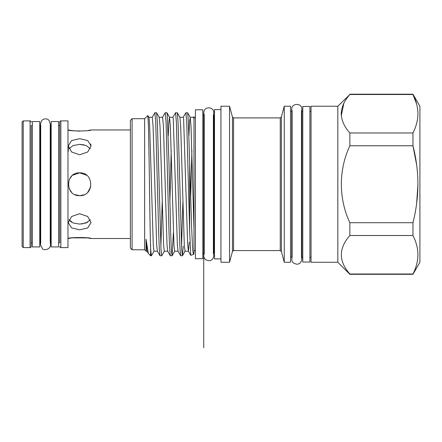 <?xml version="1.0" encoding="UTF-8"?>
<svg xmlns="http://www.w3.org/2000/svg" width="442" height="442" viewBox="0 0 442 442"><rect width="100%" height="100%" fill="white"/><g stroke="black" fill="none" stroke-linecap="round" stroke-linejoin="round"><path stroke-width="0.66" d="M22.1 122.042L23.238 120.898L23.238 247.592L22.1 246.454L22.1 122.042M32.36 125.622L31.216 125.622L31.216 246.454L31.216 242.868L32.36 242.868M31.216 246.454A1.138 1.138 0 0 1 30.078 247.592L23.238 247.592M31.216 122.042A1.138 1.138 0 0 0 30.078 120.898L23.238 120.898M39.769 184.248L39.769 121.556L32.36 121.556L32.36 246.934L39.769 246.934L39.769 184.248M39.769 125.622L40.697 125.622L40.697 242.868L39.769 242.868M51.167 242.868L50.233 242.868L50.233 125.622L50.537 123.893L50.537 124.71L48.918 120.174C46.532 118.34 44.189 118.384 41.874 120.312L40.393 123.893L40.393 125.622M58.576 242.868L59.714 242.868L59.714 122.042L59.714 125.622L58.576 125.622M58.576 184.248L58.576 121.556L51.167 121.556L51.167 246.934L58.576 246.934L58.576 184.248M51.167 125.622L50.233 125.622M71.698 237.912L68.261 238.531C67.554 237.221 91.754 237.216 91.058 238.531L87.792 237.94M87.792 130.55L91.058 129.959C91.765 131.274 67.56 131.274 68.261 129.959L67.98 129.959M79.659 229.834L71.598 227.901L68.261 222.63L71.604 216.503L79.659 213.713L87.72 216.503L91.058 222.63L87.726 227.901L79.659 229.834M90.35 219.729L86.184 222.983L79.659 224.1L73.14 222.983L68.974 219.729M91.058 145.86L87.726 151.982L79.659 154.777L71.598 151.982L68.261 145.86L71.604 140.584L79.659 138.655L87.72 140.584L91.058 145.86L90.709 143.926M68.974 148.761L73.14 145.506L79.659 144.39L86.184 145.506L90.35 148.761M83.886 194.834L79.659 195.646C64.957 196.353 64.957 172.142 79.659 172.85C94.35 172.137 94.384 196.336 79.659 195.646L75.074 194.679M71.598 192.303L69.134 188.612M69.4 179.286L71.737 176.054M72.692 175.225L79.659 172.85L86.626 175.22M69.151 220.017L71.571 222.232M130.384 238.531L91.058 238.531M87.66 237.918L72.085 237.857M68.261 238.531L67.98 238.531M68.261 129.959L71.538 130.556M71.692 130.578L79.687 131.169M130.384 129.959L91.058 129.959M59.714 122.042A1.138 1.138 0 0 1 60.852 120.898L67.98 120.898L67.98 247.592L60.852 247.592A1.138 1.138 0 0 1 59.714 246.454M337.832 262.266L337.832 106.224L311.046 106.224L311.046 262.266L337.832 262.266L349.86 274.294L412.955 274.294L413.01 273.88M416.635 104.08L412.955 94.505C416.198 100.853 417.856 107.268 417.944 113.743C417.845 120.257 416.182 126.672 412.955 132.981L412.955 145.772C419.535 171.281 419.535 196.933 412.955 222.724L412.955 235.514C419.535 248.271 419.535 261.095 412.955 273.99L349.86 273.99L349.86 274.294M349.86 273.99C338.522 261.2 338.522 248.376 349.86 235.514L412.955 235.514M412.955 222.724L349.86 222.724L349.86 235.514M349.86 222.724C338.566 198.58 338.484 170.06 349.86 145.772L412.955 145.772L416.618 164.767M412.955 132.981L349.86 132.981L349.86 145.772M349.86 132.981C344.346 126.837 341.467 120.423 341.224 113.743C341.478 107.03 344.357 100.616 349.86 94.505L412.955 94.505L412.955 94.201L419.9 106.224L419.9 262.266L412.955 274.294M311.046 111.312L309.908 111.312M311.046 257.178L309.908 257.178M309.908 262.04L309.908 106.45L302.781 106.45L302.781 262.04L309.908 262.04M290.532 257.178L292.118 257.178L292.118 111.312L290.532 111.312M302.781 111.312L301.477 111.312L301.477 257.178L301.869 259.134L301.869 257.178M302.781 257.178L301.477 257.178M284.261 116.677L284.261 262.266L290.532 262.266L290.532 106.224L284.261 106.224L284.261 116.677M276.167 250.581L233.553 250.581L233.553 117.909L280.256 117.909L281.355 117.064L281.421 251.658L280.256 250.537L276.167 250.581M229.547 262.266L220.945 262.266L220.945 106.224L229.547 106.224L229.547 262.266L232.453 251.426L232.453 117.064L233.553 117.909M220.945 109.616L214.503 109.616L214.503 258.874L220.945 258.874M202.817 258.703L202.817 109.787L195.408 109.787L195.408 258.703L202.817 258.703M214.503 115.03L213.375 115.03L213.829 112.141C213.431 107.235 205.917 106.168 204.171 110.771L203.729 112.837L203.729 255.658C203.784 257.487 204.569 258.913 206.088 259.94L208.906 260.725C209.983 260.719 213.038 260.498 213.878 255.658L213.375 253.459L213.375 115.03M214.503 253.459L213.375 253.459M202.817 115.03L204.232 115.03L204.232 253.459L202.817 253.459M189.679 165.07L189.679 231.995L186.739 122.301L185.905 112.721L187.629 112.776L188.397 122.301L191.613 226.884L192.546 247.293L193.049 252.664L193.546 254.36L193.988 252.481L193.988 119.158L193.613 117.279L190.198 117.279L189.541 122.152L188.916 135.827M193.988 229.547L191.027 126.252L190.193 117.279M189.275 242.238L188.447 251.211L187.684 244.675L183.607 118.743L183.275 117.279L179.855 117.279L177.286 112.776L178.054 122.301L181.673 249.448L182.458 255.714L183.226 246.188M188.447 251.211L185.027 251.211L184.303 245.288L180.69 126.252L179.922 117.34M182.391 255.769L180.673 255.714L178.032 251.15L177.347 244.675L173.264 118.743L172.933 117.279L169.518 117.279L168.861 122.152L168.236 135.827M178.071 251.211L174.684 251.211L173.966 245.288L170.347 126.252L169.518 117.279M170.33 255.714L169.64 248.835L169.004 232.105L166.059 122.301L165.225 112.721L166.883 112.721L167.214 114.285L168.938 162.142L170.662 232.105L171.33 249.448L172.054 255.769L170.33 255.714L167.695 251.15L167.01 244.675L163.429 126.252L162.595 117.279L159.208 117.279M167.728 251.211L164.347 251.211L163.623 245.288L160.01 126.252L159.242 117.34L156.606 112.776L157.374 122.301L160.993 249.448L161.711 255.769L164.413 251.15M161.711 255.769L159.993 255.714L157.352 251.15L156.667 244.675L153.087 126.252L152.258 117.279L148.871 117.279M157.391 251.211L154.004 251.211L153.286 245.288L149.667 126.252L149.164 118.743L148.904 117.34L147.86 115.533L148.346 124.268C149.136 148.667 149.877 227.1 150.617 248.796L150.617 255.769L151.435 255.714L154.076 251.15M191.905 150.286L190.662 198.099M171.225 150.286L169.877 202.375M132.092 249.785L130.384 248.078L130.384 120.417L132.092 118.705L132.092 249.785L144.633 249.785L146.059 251.211L146.059 239.266L148.33 253.426L150.617 255.769M150.617 248.796L151.374 255.769M159.993 255.714L159.302 248.835L158.661 232.105L155.722 122.301L154.888 112.721L152.186 117.34M171.231 246.188L171.198 246.89M172.054 255.769L173.408 232.669M182.877 202.303L181.535 246.89M180.673 255.714L179.982 248.835L179.341 232.105L176.402 122.301L175.568 112.721L172.866 117.34M150.617 246.188L150.617 244.763M154.888 112.721L156.606 112.776M165.225 112.721L162.523 117.34M162.197 202.303L160.888 246.188M175.568 112.721L177.286 112.776M185.905 112.721L183.203 117.34M132.092 118.705L144.633 118.705L144.633 249.785M144.633 118.705L147.86 115.533M193.629 254.277L193.988 253.658L193.988 250.725L195.408 250.725M193.546 254.365L190.778 255.31L189.679 231.995M193.988 119.158L193.988 116.578L193.546 117.34M148.33 253.426L147.015 251.15L146.059 239.266M416.635 203.58L417.944 184.248M337.832 106.224L349.86 94.505M343.826 103.362L341.312 115.644M84.03 144.854L79.659 144.39M81.455 224.028L87.698 222.26M90.792 186.706L87.792 192.237M280.256 250.537L280.256 117.909M60.852 120.898L60.852 247.592M30.078 247.592L30.078 120.898M50.537 125.622L50.537 242.868M40.697 125.622L40.393 123.893L40.393 244.597L42.465 248.686C42.764 250.2 50.394 250.515 50.537 244.597L50.233 242.868M68.261 145.86L68.261 151.446M292.118 257.178L291.726 259.134C291.781 260.962 292.565 262.388 294.079 263.415L296.726 264.205C297.792 264.266 301.035 264.034 301.869 259.134L301.869 109.356C302.184 102.815 291.411 102.815 291.726 109.356L291.726 111.312M291.726 257.178L291.726 109.356L292.118 111.312M281.466 251.829L284.261 262.266M213.878 115.03L213.878 253.459M204.232 253.459L203.729 255.658L203.729 253.459L203.729 347.799L203.729 253.459M193.988 117.765L195.408 117.765M169.584 117.34L166.949 112.776M174.756 251.15L172.115 255.714M185.093 251.15L182.458 255.714M190.264 117.34L187.629 112.776M190.778 255.31L188.375 251.15M147.048 251.211L146.059 251.211M203.729 115.03L203.729 112.837L204.232 115.03M232.453 117.064L229.547 106.224M232.453 251.426L233.553 250.581M281.355 117.064L284.261 106.224M301.869 111.312L301.869 109.356L301.477 111.312M349.86 94.201L412.955 94.201M40.393 242.868L40.393 244.597L40.697 242.868"/></g></svg>
